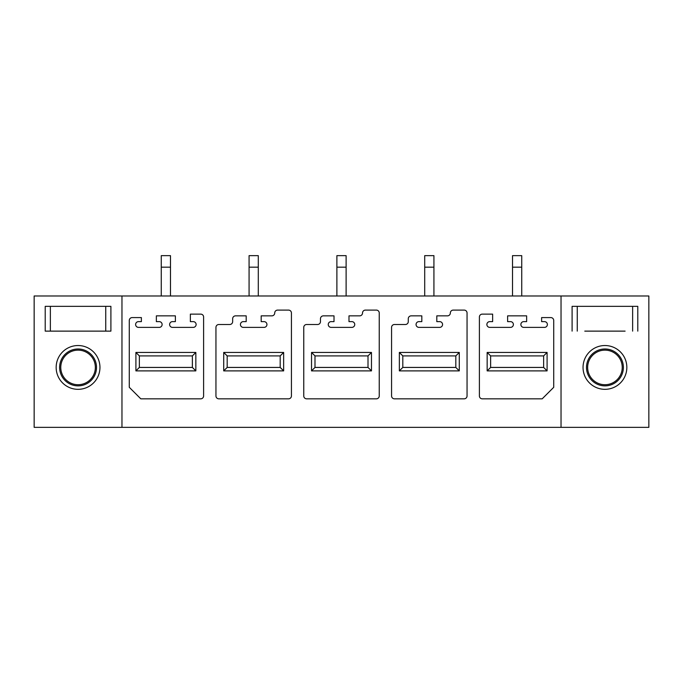 <?xml version="1.0" encoding="UTF-8"?>
<svg xmlns="http://www.w3.org/2000/svg" width="683" height="683" viewBox="0 0 683 683"><rect width="100%" height="100%" fill="white"/><g stroke="black" fill="none" stroke-linecap="round" stroke-linejoin="round"><path stroke-width="1.02" d="M561.033 427.353L648.85 427.353L648.85 295.978L561.033 295.978L561.033 427.353L34.15 427.353L34.15 295.978L561.033 295.978M121.967 295.978L121.967 427.353M56.16 367.428A21.899 21.899 0 0 0 78.058 389.327A21.899 21.899 0 0 0 99.957 367.428A21.899 21.899 0 0 0 78.058 345.53A21.899 21.899 0 0 0 56.16 367.428M57.893 331.127L45.215 331.127L45.215 306.351L45.215 331.127L110.902 331.127L110.902 306.351L110.902 331.127L98.224 331.127M45.215 306.351L110.902 306.351M59.617 367.428A18.441 18.441 0 0 0 78.058 385.869A18.441 18.441 0 0 0 96.499 367.428A18.441 18.441 0 0 0 78.058 348.987A18.441 18.441 0 0 0 59.617 367.428M626.84 367.428A21.899 21.899 0 0 0 604.942 345.53A21.899 21.899 0 0 0 583.043 367.428A21.899 21.899 0 0 0 604.942 389.327A21.899 21.899 0 0 0 626.84 367.428M572.098 306.351L572.098 331.127L572.098 306.351L637.785 306.351L637.785 331.127L637.785 306.351M584.776 331.127L625.107 331.127M623.383 367.428A18.441 18.441 0 0 1 604.942 385.869A18.441 18.441 0 0 1 586.501 367.428A18.441 18.441 0 0 1 604.942 348.987A18.441 18.441 0 0 1 623.383 367.428M140.809 398.829L129.283 387.312L129.283 320.472A2.886 2.886 0 0 1 132.161 317.586L141.381 317.586L141.381 321.625L138.504 321.625A2.886 2.886 0 0 0 135.618 324.562A2.886 2.886 0 0 0 138.623 327.379L159.361 327.379A2.886 2.886 0 0 0 162.127 324.442A2.886 2.886 0 0 0 159.241 321.625L156.364 321.625L156.364 315.862L175.377 315.862L175.377 321.625L172.5 321.625A2.886 2.886 0 0 0 169.615 324.562A2.886 2.886 0 0 0 172.62 327.379L193.357 327.379A2.886 2.886 0 0 0 196.123 324.442A2.886 2.886 0 0 0 193.238 321.625L190.361 321.625L190.361 314.129L200.734 314.129A2.886 2.886 0 0 1 203.611 317.014L203.611 395.952A2.886 2.886 0 0 1 200.734 398.829L140.809 398.829M195.842 352.445L135.908 352.445L135.908 370.886L195.842 370.886L195.842 352.445L192.375 355.903L192.375 367.428L139.366 367.428L139.366 355.903L192.375 355.903M542.191 398.829L553.717 387.312L553.717 320.472A2.886 2.886 0 0 0 550.84 317.586L541.619 317.586L541.619 321.625L544.496 321.625A2.886 2.886 0 0 1 547.382 324.562A2.886 2.886 0 0 1 544.377 327.379L523.639 327.379A2.886 2.886 0 0 1 520.873 324.442A2.886 2.886 0 0 1 523.759 321.625L526.636 321.625L526.636 315.862L507.623 315.862L507.623 321.625L510.5 321.625A2.886 2.886 0 0 1 513.385 324.562A2.886 2.886 0 0 1 510.38 327.379L489.643 327.379A2.886 2.886 0 0 1 486.877 324.442A2.886 2.886 0 0 1 489.762 321.625L492.639 321.625L492.639 314.129L482.266 314.129A2.886 2.886 0 0 0 479.389 317.014L479.389 395.952A2.886 2.886 0 0 0 482.266 398.829L542.191 398.829M547.092 352.445L487.158 352.445L487.158 370.886L547.092 370.886L547.092 352.445L543.634 355.903L543.634 367.428L490.625 367.428L490.625 355.903L543.634 355.903M215.948 395.952A2.886 2.886 0 0 0 218.825 398.829L288.542 398.829A2.886 2.886 0 0 0 291.428 395.952L291.428 312.976A2.886 2.886 0 0 0 288.542 310.099L277.597 310.099A2.886 2.886 0 0 0 274.72 312.976A2.886 2.886 0 0 1 271.834 315.862L261.179 315.862L261.179 321.625L264.056 321.625A2.886 2.886 0 0 1 266.942 324.442A2.886 2.886 0 0 1 264.176 327.379L243.43 327.379A2.886 2.886 0 0 1 240.433 324.562A2.886 2.886 0 0 1 243.319 321.625L246.196 321.625L246.196 315.862L235.533 315.862A2.877 2.877 0 0 0 232.655 318.739L232.655 321.616A2.886 2.886 0 0 1 229.77 324.502L218.825 324.502A2.886 2.886 0 0 0 215.948 327.388L215.948 395.952M283.65 352.445L223.717 352.445L223.717 370.886L283.65 370.886L283.65 352.445L280.192 355.903L280.192 367.428L227.183 367.428L227.183 355.903L280.192 355.903M303.756 395.952A2.886 2.886 0 0 0 306.641 398.829L376.359 398.829A2.886 2.886 0 0 0 379.244 395.952L379.244 312.976A2.886 2.886 0 0 0 376.359 310.099L365.414 310.099A2.886 2.886 0 0 0 362.528 312.976A2.886 2.886 0 0 1 359.651 315.862L348.987 315.862L348.987 321.625L351.873 321.625A2.886 2.886 0 0 1 354.75 324.442A2.886 2.886 0 0 1 351.984 327.379L331.246 327.379A2.886 2.886 0 0 1 328.25 324.562A2.886 2.886 0 0 1 331.127 321.625L334.013 321.625L334.013 315.862L323.349 315.862A2.877 2.877 0 0 0 320.472 318.739L320.472 321.616A2.886 2.886 0 0 1 317.586 324.502L306.641 324.502A2.886 2.886 0 0 0 303.756 327.388L303.756 395.952M371.467 352.445L311.533 352.445L311.533 370.886L371.467 370.886L371.467 352.445L368.009 355.903L368.009 367.428L314.991 367.428L314.991 355.903L368.009 355.903M391.572 395.952A2.886 2.886 0 0 0 394.458 398.829L464.175 398.829A2.886 2.886 0 0 0 467.052 395.952L467.052 312.976A2.886 2.886 0 0 0 464.175 310.099L453.23 310.099A2.886 2.886 0 0 0 450.345 312.976A2.886 2.886 0 0 1 447.467 315.862L436.804 315.862L436.804 321.625L439.681 321.625A2.886 2.886 0 0 1 442.567 324.442A2.886 2.886 0 0 1 439.801 327.379L419.063 327.379A2.886 2.886 0 0 1 416.058 324.562A2.886 2.886 0 0 1 418.944 321.625L421.821 321.625L421.821 315.862L411.166 315.862A2.877 2.877 0 0 0 408.28 318.739L408.28 321.616A2.886 2.886 0 0 1 405.403 324.502L394.458 324.502A2.886 2.886 0 0 0 391.572 327.388L391.572 395.952M459.283 352.445L399.35 352.445L399.35 370.886L459.283 370.886L459.283 352.445L455.817 355.903L455.817 367.428L402.808 367.428L402.808 355.903L455.817 355.903M60.77 367.428A17.288 17.288 0 0 1 78.058 350.14A17.288 17.288 0 0 1 95.347 367.428A17.288 17.288 0 0 1 78.058 384.717A17.288 17.288 0 0 1 60.77 367.428M622.23 367.428A17.288 17.288 0 0 1 604.942 384.717A17.288 17.288 0 0 1 587.653 367.428A17.288 17.288 0 0 1 604.942 350.14A17.288 17.288 0 0 1 622.23 367.428M135.908 370.886L139.366 367.428M135.908 352.445L139.366 355.903M195.842 370.886L192.375 367.428M283.65 370.886L280.192 367.428L227.183 367.428L223.717 370.886M223.717 352.445L227.183 355.903M371.467 370.886L368.009 367.428L314.991 367.428L311.533 370.886M311.533 352.445L314.991 355.903M459.283 370.886L455.817 367.428L402.808 367.428L399.35 370.886M399.35 352.445L402.808 355.903M547.092 370.886L543.634 367.428L490.625 367.428L487.158 370.886M487.158 352.445L490.625 355.903M170.485 267.173L170.485 255.647L161.265 255.647L161.265 267.173L170.485 267.173L170.485 295.978M161.265 267.173L161.265 295.978M258.294 267.173L258.294 255.647L249.073 255.647L249.073 267.173L258.294 267.173L258.294 295.978M249.073 267.173L249.073 295.978M346.11 267.173L346.11 255.647L336.89 255.647L336.89 267.173L346.11 267.173L346.11 295.978M336.89 267.173L336.89 295.978M433.927 267.173L433.927 255.647L424.706 255.647L424.706 267.173L433.927 267.173L433.927 295.978M424.706 267.173L424.706 295.978M521.735 267.173L521.735 255.647L512.515 255.647L512.515 267.173L521.735 267.173L521.735 295.978M512.515 267.173L512.515 295.978M50.371 306.351L50.371 331.127M105.745 306.351L105.745 331.127M632.629 331.127L632.629 306.351M577.255 331.127L577.255 306.351"/></g></svg>
